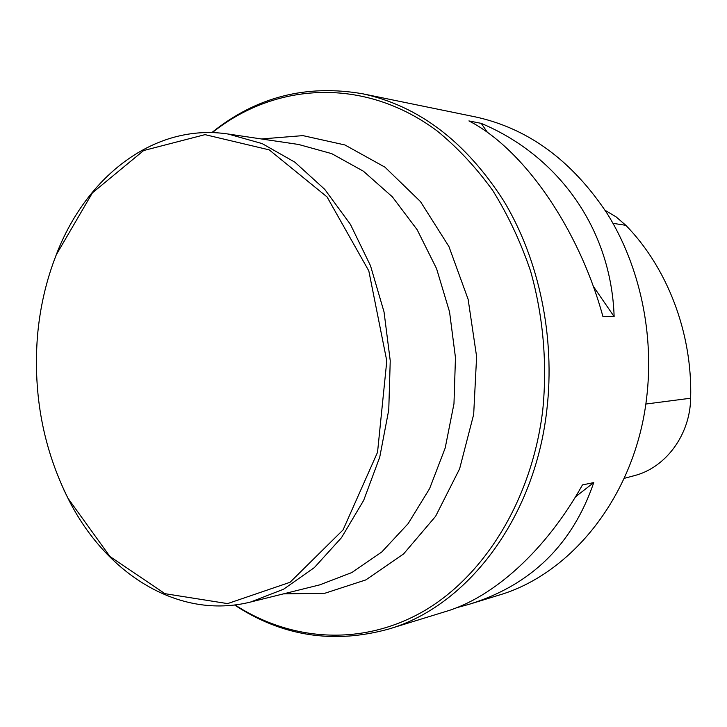 <?xml version="1.0" encoding="UTF-8"?>
<svg xmlns="http://www.w3.org/2000/svg" width="727" height="727" viewBox="0 0 727 727"><rect width="100%" height="100%" fill="white"/><g stroke="black" fill="none" stroke-linecap="round" stroke-linejoin="round"><path stroke-width="1.09" d="M469.597 604.164L498.513 595.277C571.767 574.066 635.08 495.441 646.53 398.741C654.527 334.193 639.787 265.937 607.299 213.747C572.158 160.667 528.22 128.397 475.485 116.92L362.728 93.801C418.888 105.978 465.998 141.856 504.056 201.415C539.207 260.039 555.355 337.21 546.831 410.01C534.654 519.16 466.389 606.736 388.5 629.119L446.224 611.362C493.633 597.231 545.913 550.394 582.445 484.927L593.759 482.583C572.567 544.441 531.173 584.971 469.597 604.164L456.492 607.763M468.915 120.918L481.238 123.372C558.218 155.787 611.225 228.46 614.133 316.599L602.965 316.672C578.374 226.906 522.531 148.235 468.915 120.918M624.175 478.366L634.253 475.667C665.568 467.834 690.141 434.991 690.65 398.214C692.522 333.22 667.359 267.718 625.838 225.325L616.033 216.819L605.128 210.33M575.457 496.859L593.759 482.583M614.133 316.599L593.177 286.138M487.563 132.568L481.238 123.372M37.368 337.392C39.767 308.293 46.074 280.749 56.297 254.75L92.411 192.855L143.655 150.534L205.032 134.64L269.226 149.871L327.041 196.917L368.807 270.871L386.791 360.919L377.54 452.285L343.062 529.91L290.037 582.291L227.596 603.61L164.984 593.686L109.913 556.482L68.02 498.34C43.356 448.732 33.142 395.079 37.368 337.392M52.998 263.519L56.633 253.787C86.695 176.025 154.769 122.845 228.124 134.022L262.165 143.601L294.844 162.166L324.733 189.347L350.387 224.325L370.516 265.764L384.038 311.938L390.235 360.756L388.754 409.937L379.73 457.201L363.673 500.385L341.499 537.662L314.364 567.587L283.612 589.206L250.651 602.011C178.706 620.176 105.842 573.785 68.456 499.267L63.894 489.925M690.65 398.214L645.812 404.039M625.838 225.325L612.997 223.325M235.021 604.928C290.573 640.987 360.983 646.648 422.623 611.77C483.964 576.702 531.973 499.985 542.778 409.91C547.386 363.227 543.169 315.591 530.528 270.944C520.659 241.909 508.055 215.092 492.724 190.474C476.067 167.464 457.583 147.645 437.263 131.024C364.036 76.344 274.806 82.46 212.293 132.623M228.124 134.022L298.606 144.473L331.721 153.642L363.436 171.227L392.371 196.853L417.153 229.723L436.554 268.608L449.55 311.883L455.465 357.62L453.975 403.703L445.188 448.023L429.612 488.599L408.101 523.694L381.766 551.984L351.877 572.531L319.798 584.844L250.651 602.011M261.466 138.957L302.914 135.622L344.898 144.955L384.947 167.165L420.46 201.57L448.913 246.498L468.133 299.324L476.612 356.603L473.677 414.417L459.609 468.842L435.609 516.306L403.567 553.965L365.826 579.91L324.933 593.232L283.357 593.886M362.728 93.801C306.294 84.041 255.986 96.973 211.811 132.605M234.539 604.982C281.931 636.207 333.248 644.249 388.5 629.119M68.02 498.34L68.456 499.267M56.297 254.75L56.633 253.787"/></g></svg>
